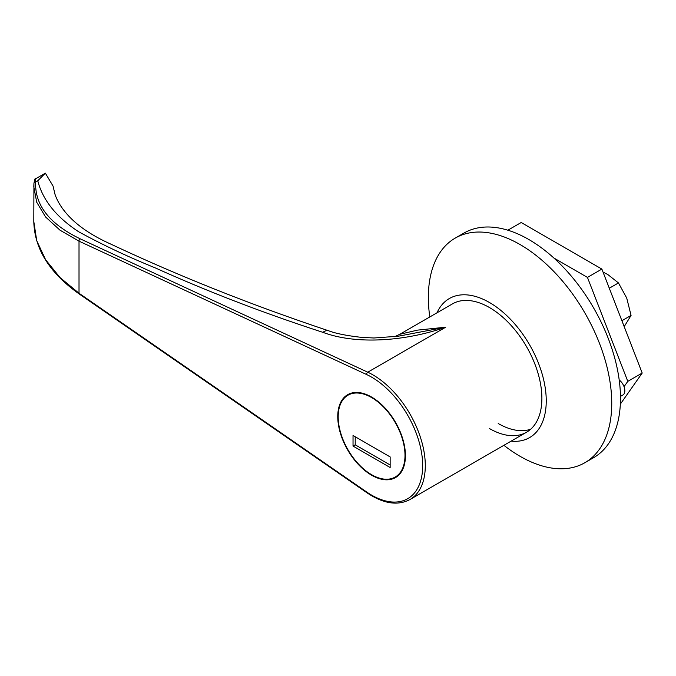 <?xml version="1.0" encoding="UTF-8"?>
<svg xmlns="http://www.w3.org/2000/svg" width="676" height="676" viewBox="0 0 676 676"><rect width="100%" height="100%" fill="white"/><g stroke="black" fill="none" stroke-linecap="round" stroke-linejoin="round"><path stroke-width="1.01" d="M619.208 380.005A9.261 5.349 60 0 1 624.506 388.151A9.261 5.349 60 0 1 622.926 394.987L620.458 396.406M503.89 445.307A129.674 74.867 -120 0 0 520.047 456.292A129.674 74.867 -120 0 0 584.884 462.714L593.621 457.677A129.674 74.867 -120 0 0 613.495 353.759A129.674 74.867 -120 0 0 528.784 239.49A129.674 74.867 -120 0 0 463.947 233.068L455.21 238.113A129.674 74.867 -120 0 0 429.792 316.959M584.884 462.714A129.674 74.867 -120 0 0 604.767 358.804A129.674 74.867 -120 0 0 520.047 244.535A129.674 74.867 -120 0 0 455.21 238.113M489.483 428.559A74.098 42.782 -120 0 0 526.536 432.234A74.098 42.782 -120 0 0 537.893 372.856A74.098 42.782 -120 0 0 489.483 307.555A74.098 42.782 -120 0 0 452.438 303.887L399.812 334.274M511.098 441.149A80.275 46.348 -120 0 0 525.886 439.366A80.275 46.348 -120 0 0 542.845 376.507A80.275 46.348 -120 0 0 489.483 302.518A80.275 46.348 -120 0 0 445.932 300.879A80.275 46.348 -120 0 0 437 312.802M498.22 423.522A74.098 42.782 -120 0 0 530.643 429.268M371.589 397.049A47.852 27.632 -120 0 0 347.667 394.683A47.852 27.632 -120 0 0 340.332 433.029A47.852 27.632 -120 0 0 371.589 475.203A47.852 27.632 -120 0 0 395.519 477.569A47.852 27.632 -120 0 0 402.854 439.223A47.852 27.632 -120 0 0 371.589 397.049M79.269 294.018A1.851 0.963 -55.4 0 1 79.016 293.249L366.595 491.942A1.851 0.963 -55.4 0 0 366.848 492.711L79.269 294.018C49.669 273.079 34.51 248.929 33.8 221.559L36.724 240.681L45.596 259.719L60.029 277.566L79.016 293.249L79.016 241.163L60.029 230.203L45.596 216.996L36.724 202.234L33.8 186.804L33.927 183.534A1.851 1.58 -175.6 0 1 33.935 183.433C34.628 179.478 35.169 177.94 35.558 178.81L45.317 173.183M45.351 173.157L53.074 186.12L54.925 194.08C57.164 200.882 61.305 207.693 67.347 214.512C77.317 225.767 91.97 235.713 111.303 244.332C179.301 276.29 251.793 305.121 328.798 330.843L328.798 330.843A15.438 8.323 108.2 0 0 322.917 332.347C263.758 313.123 207.963 291.677 155.522 268C128.06 256.863 102.422 244.771 78.61 231.724C56.311 217.08 42.698 200.096 37.772 180.771L45.351 173.157M394.607 336.733L399.769 334.29L417.472 330.133L445.721 327.192C407.51 340.594 357.824 345.419 322.917 332.347M35.642 179.14L35.651 181.996C34.67 205.056 49.517 224.001 80.199 238.831L367.769 372.197A74.098 42.782 60 0 1 372.899 374.867A74.098 42.782 60 0 1 425.297 465.62A74.098 42.782 60 0 1 409.952 499.539L526.536 432.234M328.798 330.843C335.871 333.522 346.83 335.71 361.66 337.383L373.946 337.992L398.257 336.217L445.721 327.192L367.769 372.197A1.851 1.166 114.9 0 0 366.595 374.529L79.016 241.163A1.851 1.166 114.9 0 1 80.199 238.831M37.772 180.771L35.651 181.996A1.851 1.58 -175.6 0 0 33.935 183.433L33.8 221.567M553.847 257.995L587.452 277.405L627.793 381.357L624.049 386.68M627.793 381.357L642.2 373.042L620.331 404.147M587.452 277.405L601.868 269.082L642.2 373.042M507.862 230.203L521.196 222.505L601.868 269.082M624.193 326.635L631.071 315.422L626.72 298.057L618.472 282.94L607.817 274.532L603.026 272.082M618.472 282.94L609.296 288.23M631.071 315.422L621.903 320.72M371.589 474.696A47.235 27.277 -120 0 0 395.215 477.036A47.235 27.277 -120 0 0 402.457 439.18A47.235 27.277 -120 0 0 371.589 397.556A47.235 27.277 -120 0 0 347.971 395.215A47.235 27.277 -120 0 0 340.729 433.071A47.235 27.277 -120 0 0 371.589 474.696M390.153 456.925L353.033 435.496L353.033 446.084L390.153 467.513L390.153 456.925M355.221 436.755L355.221 444.825L390.153 464.987M355.221 444.825L353.033 446.084M366.595 491.942A72.248 41.709 -120 0 0 422.677 465.62A72.248 41.709 -120 0 0 366.595 374.529M446.413 300.431L445.932 300.879M526.519 439.18L525.886 439.366M366.848 492.711C383.233 503.721 397.606 506.003 409.952 499.539M399.043 474.822L395.215 477.036M351.807 393.001L347.971 395.215"/></g></svg>
